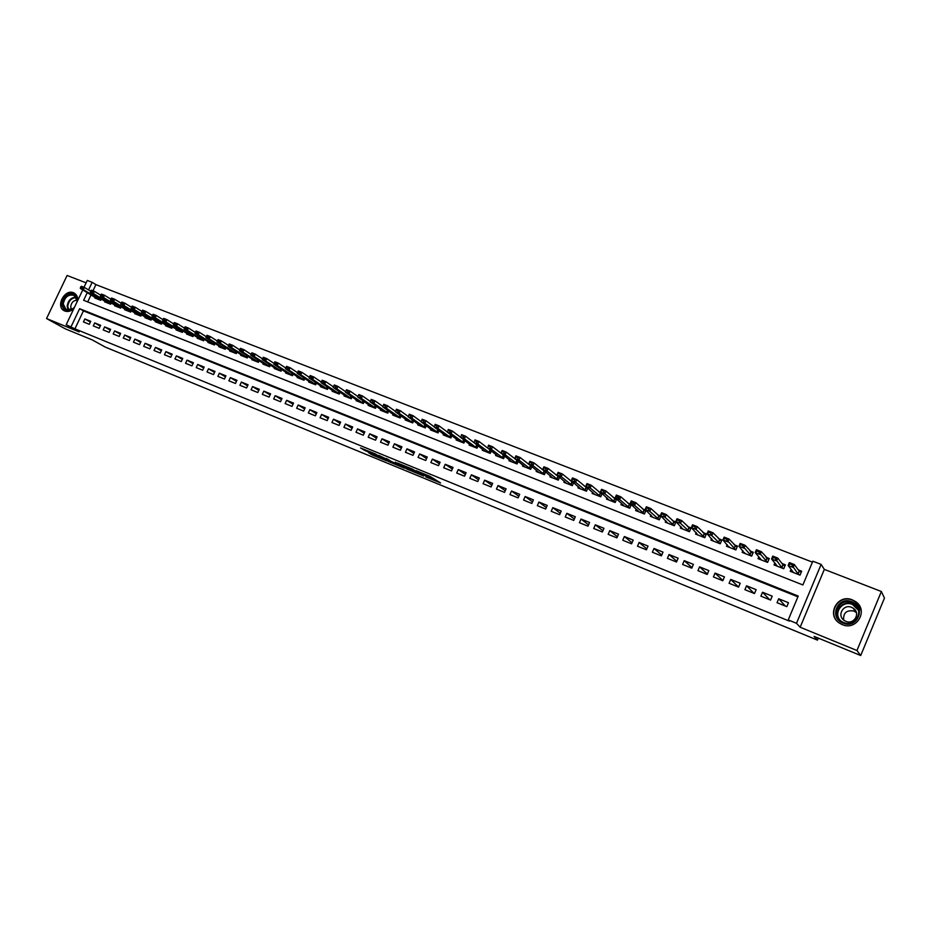 <?xml version="1.0" encoding="UTF-8"?>
<svg xmlns="http://www.w3.org/2000/svg" width="931" height="931" viewBox="0 0 931 931"><rect width="100%" height="100%" fill="white"/><g stroke="black" fill="none" stroke-linecap="round" stroke-linejoin="round"><path stroke-width="1.4" d="M425.77 476.847L440.607 482.98L429.622 476.16L416.041 470.62L430.157 478.197L425.77 476.847M77.762 300.41C77.843 297.024 76.679 294.592 74.247 293.114L73.502 292.753C64.611 288.715 55.348 306.497 64.146 310.71L64.798 311.024C67.847 312.071 70.849 311.291 73.828 308.661M842.218 624.596C856.729 631.23 868.914 610.096 855.508 601.554L852.459 599.913C837.737 593.373 825.832 614.856 839.576 623.211L842.218 624.596M368.432 452.582L372.319 454.98L386.772 460.868L375.088 453.804L360.553 447.962L365.72 450.918L376.88 455.026L383.584 459.344L368.432 452.582M797.914 596.818L83.441 310.884L74.911 328.841L66.194 324.721L82.754 289.902M860.71 655.529L856.962 650.513L881.354 591.511L884.45 598.063L860.71 655.529L814.078 636.373L817.476 640.132L105.226 347.065L92.355 339.955L65.379 328.876L46.55 318.542L79.158 331.901L66.194 324.721M881.354 591.511L824.331 569.388L800.16 627.238L856.962 650.513M800.16 627.238L796.494 623.305L788.231 619.93L798.228 596.061L79.635 308.685L71.07 326.723M74.911 328.841L789.372 621.117L788.231 619.93M407.126 469.166L423.71 476.044L412.503 469.143L397.456 463.021L407.126 469.166L407.72 467.839L408.942 468.444M404.391 468.153L388.751 461.613L378.836 455.387L393.033 462.253L397.746 464.15L395.244 462.16L404.485 467.956M86.118 282.849L67.102 275.471L46.55 318.542M515.762 459.274L514.924 458.936M529.669 464.709L528.564 464.278M543.704 470.202L542.319 469.666M557.878 475.753L556.214 475.101M572.193 481.362L570.238 480.594M586.646 487.018L584.412 486.145M601.251 492.743L598.714 491.743M615.996 498.516L613.157 497.398M630.904 504.346L627.75 503.112M645.951 510.235L642.483 508.885M650.967 514.936L650.362 516.321L659.299 519.835L660.905 516.1L657.356 514.703M665.898 520.755L665.281 522.186L674.312 525.736L675.918 521.977L672.391 520.592M680.992 526.632L680.352 528.11L689.464 531.694L691.081 527.912L687.578 526.539M696.225 532.555L695.573 534.091L704.779 537.711L706.396 533.905L702.917 532.544M711.621 538.549L710.947 540.131L720.245 543.785L721.874 539.968L718.406 538.607M727.181 544.588L726.483 546.241L735.874 549.93L737.503 546.09L734.059 544.74M742.903 550.675L742.17 552.409L751.666 556.133L753.295 552.269L749.874 550.931M758.788 556.831L758.02 558.635L767.61 562.405L769.25 558.519L765.852 557.192M774.836 563.034L774.045 564.931L783.727 568.736L785.38 564.826L781.993 563.511M777.036 602.694L786.811 606.651L788.464 602.706L778.688 598.761L777.036 602.694M760.883 596.154L770.554 600.064L772.206 596.143L762.536 592.244L760.883 596.154M744.905 589.684L754.471 593.559L756.123 589.66L746.546 585.797L744.905 589.684M729.089 583.283L738.562 587.112L740.203 583.237L730.73 579.419L729.089 583.283M713.425 576.941L722.805 580.746L724.446 576.883L715.066 573.1L713.425 576.941M697.936 570.668L707.211 574.427L708.84 570.598L699.565 566.851L697.936 570.668M682.598 564.465L691.78 568.178L693.409 564.372L684.215 560.66L682.598 564.465M667.411 558.321L676.5 561.998L678.129 558.204L669.028 554.539L667.411 558.321M652.375 552.234L661.382 555.877L663 552.106L653.993 548.475L652.375 552.234M637.491 546.206L646.405 549.814L648.023 546.066L639.108 542.47L637.491 546.206M622.758 540.248L631.579 543.82L633.196 540.085L624.364 536.524L622.758 540.248M608.164 534.336L616.904 537.874L618.51 534.161L609.77 530.635L608.164 534.336M593.722 528.494L602.369 531.997L603.975 528.296L595.316 524.805L593.722 528.494M579.419 522.698L587.985 526.166L589.579 522.489L581.014 519.044L579.419 522.698M565.245 516.973L573.729 520.406L575.323 516.752L566.839 513.318L565.245 516.973M551.222 511.294L559.624 514.692L561.207 511.049L552.805 507.663L551.222 511.294M537.327 505.661L545.647 509.036L547.23 505.417L538.909 502.065L537.327 505.661M523.571 500.098L531.81 503.427L533.393 499.831L525.142 496.514L523.571 500.098M509.944 494.582L518.101 497.887L519.673 494.303L511.515 491.009L509.944 494.582M496.444 489.112L504.521 492.383L506.092 488.822L498.015 485.563L496.444 489.112M483.073 483.701L491.079 486.948L492.65 483.398L484.632 480.175L483.073 483.701M469.829 478.348L477.754 481.548L479.325 478.022L471.389 474.822L469.829 478.348M456.702 473.029L464.557 476.207L466.117 472.704L458.261 469.538L456.702 473.029M443.703 467.769L451.488 470.923L453.048 467.432L445.251 464.29L443.703 467.769M430.832 462.556L438.536 465.675L440.084 462.207L432.38 459.099L430.832 462.556M418.066 457.389L425.711 460.484L427.259 457.028L419.613 453.944L418.066 457.389M405.427 452.28L412.992 455.34L414.539 451.896L406.963 448.847L405.427 452.28M392.894 447.206L400.4 450.243L401.936 446.822L394.43 443.796L392.894 447.206M380.488 442.178L387.924 445.193L389.449 441.783L382.013 438.792L380.488 442.178M368.187 437.198L375.554 440.188L377.078 436.79L369.712 433.823L368.187 437.198M356.003 432.263L363.299 435.219L364.824 431.856L357.516 428.912L356.003 432.263M343.923 427.376L351.15 430.308L352.674 426.957L345.436 424.036L343.923 427.376M331.948 422.534L339.117 425.432L340.641 422.092L333.461 419.206L331.948 422.534M320.089 417.728L327.188 420.603L328.701 417.286L321.591 414.423L320.089 417.728M308.324 412.968L315.365 415.82L316.877 412.514L309.837 409.675L308.324 412.968M296.675 408.255L303.657 411.083L305.159 407.79L298.176 404.973L296.675 408.255M285.119 403.577L292.043 406.382L293.544 403.1L286.62 400.307L285.119 403.577M273.667 398.945L280.522 401.715L282.023 398.456L275.157 395.687L273.667 398.945M262.321 394.348L269.117 397.106L270.607 393.86L263.81 391.113L262.321 394.348M251.067 389.798L257.806 392.521L259.295 389.286L252.545 386.574L251.067 389.798M239.907 385.283L246.587 387.983L248.077 384.771L241.385 382.071L239.907 385.283M228.851 380.802L235.473 383.479L236.951 380.279L230.329 377.614L228.851 380.802M217.877 376.368L224.452 379.022L225.93 375.833L219.355 373.191L217.877 376.368M207.008 371.958L213.525 374.599L214.991 371.422L208.486 368.804L207.008 371.958M196.232 367.605L202.69 370.212L204.157 367.058L197.698 364.452L196.232 367.605M185.548 363.276L191.949 365.86L193.415 362.718L187.003 360.134L185.548 363.276M174.947 358.982L181.289 361.554L182.755 358.423L176.401 355.863L174.947 358.982M164.438 354.734L170.734 357.283L172.188 354.164L165.893 351.627L164.438 354.734M154.011 350.51L160.26 353.035L161.715 349.94L155.465 347.414L154.011 350.51M143.677 346.332L149.868 348.834L151.322 345.75L145.131 343.248L143.677 346.332M133.436 342.177L139.569 344.668L141.012 341.596L134.879 339.117L133.436 342.177M123.264 338.069L129.362 340.525L130.794 337.476L124.707 335.02L123.264 338.069M113.186 333.985L119.226 336.428L120.658 333.379L114.618 330.947L113.186 333.985M103.19 329.935L109.183 332.367L110.614 329.33L104.621 326.909L103.19 329.935M93.275 325.92L99.21 328.329L100.641 325.315L94.694 322.917L93.275 325.92M90.749 321.323L84.861 318.949L83.441 321.94L89.329 324.325L90.749 321.323M812.437 562.149L95.916 284.63L92.984 290.786M91.04 294.883L87.712 301.9M791.059 569.307L790.221 571.285L800.02 575.137L801.661 571.203L798.309 569.9M646.033 510.316L644.438 513.993L635.594 510.525L636.176 509.176M631.265 504.683L629.728 508.221L620.977 504.777L621.536 503.473M616.636 499.086L615.158 502.496L606.488 499.086L607.047 497.817M602.171 493.546L600.739 496.817L592.151 493.453L592.686 492.208M587.833 488.042L586.46 491.207L577.953 487.867L578.477 486.657M573.647 482.584L572.309 485.645L563.895 482.339L564.407 481.164M558.018 476.579L559.589 477.207L558.297 480.14L549.965 476.87L550.465 475.718M545.682 471.819L544.426 474.694L536.163 471.447L536.663 470.318M531.915 466.512L530.682 469.294L522.5 466.082L522.989 464.976M518.264 461.241L517.077 463.941L508.978 460.752L509.443 459.681M504.753 456.027L503.59 458.646L495.571 455.492L496.037 454.433M491.37 450.848L490.241 453.397L482.293 450.267L482.747 449.242M478.115 445.716L477.009 448.195L469.131 445.099L469.585 444.087M464.976 440.631L463.906 443.051L456.097 439.979L456.539 438.978M451.966 435.592L450.918 437.942L443.191 434.905L443.622 433.927M439.083 430.599L438.059 432.892L430.39 429.878L430.82 428.912M426.317 425.642L425.316 427.876L417.716 424.897L418.147 423.954M413.667 420.731L412.677 422.918L405.16 419.962L405.579 419.031M401.133 415.866L400.167 417.996L392.719 415.063L393.126 414.155M388.704 411.036L387.773 413.12L380.383 410.222L380.791 409.326M376.403 406.253L375.484 408.29L368.164 405.416L368.56 404.531M364.207 401.517L363.299 403.507L356.049 400.656L356.445 399.783M352.116 396.815L351.231 398.771L344.039 395.943L344.435 395.081M340.141 392.16L339.268 394.069L332.146 391.264L332.53 390.415M328.271 387.54L327.421 389.402L320.357 386.633L320.741 385.795M316.505 382.955L315.667 384.794L308.673 382.036L309.045 381.21M304.844 378.417L304.018 380.209L297.082 377.486L297.454 376.671M293.288 373.913L292.474 375.67L285.596 372.97L285.968 372.167M281.825 369.444L281.034 371.178L274.214 368.501L274.587 367.71M270.479 365.022L269.687 366.721L262.926 364.068L263.287 363.276M259.214 360.634L258.446 362.299L251.742 359.669L252.103 358.889M248.053 356.282L247.297 357.923L240.652 355.305L241.001 354.548M236.986 351.965L236.241 353.571L229.654 350.987L230.004 350.231M226.012 347.682L225.279 349.265L218.75 346.704L219.099 345.96M215.142 343.446L214.421 344.994L207.939 342.457L208.288 341.712M204.355 339.233L203.645 340.758L197.221 338.244L197.558 337.511M193.66 335.055L192.961 336.568L186.596 334.066L186.933 333.345M183.058 330.924L182.36 332.402L176.052 329.923L176.39 329.202M172.538 326.816L171.863 328.271L165.602 325.815L165.927 325.105M162.122 322.743L161.447 324.174L155.233 321.742L155.558 321.044M151.776 318.705L151.113 320.113L144.957 317.704L145.283 317.005M141.524 314.701L140.86 316.086L134.762 313.689L135.076 313.002M131.352 310.721L130.701 312.094L124.649 309.72L124.963 309.045M121.263 306.788L120.623 308.138L114.618 305.775L114.932 305.1M111.254 302.878L110.626 304.204L104.668 301.865L104.982 301.202M101.339 299.002L100.711 300.317L94.799 297.99L95.113 297.326M817.476 640.132L818.314 638.119M83.999 287.283L87.27 280.429L92.169 282.326L88.55 289.948M95.916 284.63L92.169 282.326M87.281 292.613L83.627 300.294L802.883 584.947L812.833 561.195L821.13 564.407L796.494 623.305M824.331 569.388L821.13 564.407M83.441 310.884L79.635 308.685M778.688 598.761L785.31 606.046M762.536 592.244L769.611 599.68M746.546 585.797L754.063 593.396M730.73 579.419L738.574 587.077M715.066 573.1L722.91 580.502M699.565 566.851L707.385 574.02M684.215 560.66L692.024 567.607M669.028 554.539L676.802 561.288M653.993 548.475L661.732 555.039M639.108 542.47L646.812 548.859M624.364 536.524L632.033 542.761M609.77 530.635L617.404 536.721M595.316 524.805L602.904 530.751M581.014 519.044L588.555 524.851M566.839 513.318L574.334 519.009M552.805 507.663L560.264 513.237M538.909 502.065L546.311 507.511M525.142 496.514L532.497 501.856M511.515 491.009L518.823 496.258M498.015 485.563L505.265 490.718M484.632 480.175L491.836 485.226M471.389 474.822L478.534 479.791M458.261 469.538L465.36 474.414M445.251 464.29L452.303 469.084M432.38 459.099L439.374 463.813M419.613 453.944L426.561 458.587M406.963 448.847L413.864 453.42M394.43 443.796L401.273 448.288M382.013 438.792L388.809 443.214M369.712 433.823L376.45 438.187M357.516 428.912L364.207 433.206M345.436 424.036L352.081 428.272M333.461 419.206L340.048 423.384M321.591 414.423L328.131 418.543M309.837 409.675L316.319 413.736M298.176 404.973L304.612 408.977M286.62 400.307L293.009 404.263M275.157 395.687L281.499 399.597M263.81 391.113L270.095 394.965M252.545 386.574L258.795 390.38M241.385 382.071L247.588 385.83M230.329 377.614L236.474 381.314M219.355 373.191L225.453 376.846M208.486 368.804L214.537 372.423M197.698 364.452L203.703 368.024M187.003 360.134L192.973 363.672M176.401 355.863L182.325 359.354M165.893 351.627L171.758 355.072M155.465 347.414L161.296 350.836M145.131 343.248L150.915 346.623M134.879 339.117L140.616 342.445M124.707 335.02L130.398 338.314M114.618 330.947L120.274 334.206M104.621 326.909L110.23 330.144M94.694 322.917L100.269 326.106M84.861 318.949L90.388 322.103M430.39 478.359L430.75 476.858L430.157 478.197M429.68 476.183L430.75 476.858M430.809 477.428L434.218 478.825M404.764 465.977L407.72 467.839M420.917 474.775L413.131 469.655L407.766 467.513L420.917 474.775M386.435 458.483L390.217 460.752M395.384 463.975L401.913 466.85L397.781 464.371L393.068 462.474L395.384 463.975M792.572 571.273L792.234 572.076M799.217 571.087L801.358 571.925M801.195 572.321L799.147 571.029L794.341 564.535L793.131 567.433L788.126 565.478L793.072 571.925L792.444 572.158M789.593 564.372L788.126 565.478L789.348 562.592L794.341 564.535L792.293 564.861L789.791 563.883L792.293 564.861M799.636 574.986L797.972 573.857L792.095 565.35M789.791 563.883L789.348 562.592M851.9 601.775C866.633 606.965 857.311 629.484 843.032 623.118C828.427 617.812 837.691 595.572 851.9 601.775M843.451 622.443C855.089 627.75 864.806 610.806 854.053 603.986L851.656 602.694C839.878 597.446 830.336 614.611 841.31 621.314L843.451 622.443M843.707 620.069C843.102 612.901 846.512 609.886 853.936 611.027L856.38 612.551M845.837 621.314C854.064 625.062 860.919 613.075 853.296 608.257L851.621 607.361C843.323 603.649 836.562 615.752 844.289 620.5L845.837 621.314M861.268 610.887L855.577 601.822L852.552 600.192C837.935 593.699 826.123 615.03 839.762 623.328L840.03 623.491M855.519 605.208L852.435 604.394M74.387 307.498L72.49 309.139C66.66 311.85 63.273 310.128 62.33 303.96C62.028 293.661 77.587 289.983 77.215 300.504L77.122 301.76M76.924 302.168L77.029 300.841L74.201 295.43C68.347 294.068 64.705 296.942 63.25 304.053L66.124 309.511L72.665 308.848L74.527 307.195M77.005 300.189C73.374 300.48 71.28 302.656 70.709 306.741L71.501 309.499M75.155 293.731L74.817 293.521C67.556 291.834 63.029 295.395 61.225 304.216L64.786 311.001M776.419 565.001L776.105 565.745M782.959 564.721L785.077 565.548M784.903 565.955L782.901 564.663L777.734 558.053L776.524 560.928L771.578 558.996L776.873 565.571L776.291 565.815M772.998 557.878L771.578 558.996L772.788 556.121L777.734 558.053L775.674 558.367L773.196 557.401L775.674 558.367M783.413 568.62L781.714 567.468L775.476 558.844M773.196 557.401L772.788 556.121M760.441 558.786L760.15 559.473M766.888 558.425L768.948 559.228M768.773 559.647L761.29 551.641L760.092 554.492L755.192 552.583L760.848 559.275L760.313 559.531M756.577 551.466L755.192 552.583L756.403 549.732L761.29 551.641L759.231 551.943L756.775 550.989L759.231 551.943M767.365 562.301L759.033 552.42M756.775 550.989L756.403 549.732M744.614 552.63L744.346 553.258M750.968 552.188L752.993 552.979M752.818 553.398L745.033 545.287L743.822 548.138L738.981 546.241L744.497 553.317M740.331 545.112L738.981 546.241L740.18 543.401L745.033 545.287L742.961 545.589L740.529 544.635L742.961 545.589M751.48 556.063L742.752 546.066M740.529 544.635L740.18 543.401M728.961 546.52L728.705 547.114M735.211 546.008L737.201 546.788M737.038 547.195L728.938 539.014L727.739 541.83L722.945 539.957L728.833 547.16M724.26 538.828L722.945 539.957L724.143 537.14L728.938 539.014L724.458 538.362L726.855 539.293M735.746 549.884L726.657 539.771M724.458 538.362L724.143 537.14M719.616 539.899L721.572 540.667M721.409 541.062L713.006 532.788L711.808 535.604L707.06 533.742L713.344 541.074M708.351 532.613L707.06 533.742L708.258 530.938L713.006 532.788L708.549 532.148L710.923 533.067M720.175 543.762L711.808 535.604L710.725 533.544M708.549 532.148L708.258 530.938M704.185 533.859L706.105 534.603M705.942 534.988L697.249 526.643L696.051 529.436L691.361 527.598L697.994 535.046M692.606 526.457L691.361 527.598L692.548 524.805L697.249 526.643L692.804 525.992L695.154 526.911M704.767 537.711L696.051 529.436L694.957 527.377M692.804 525.992L692.548 524.805M688.905 527.865L690.79 528.61M690.627 528.971L681.643 520.545L680.456 523.327L675.801 521.511L682.807 529.076M677.023 520.371L675.801 521.511L677 518.742L681.643 520.545L677.221 519.905L679.549 520.813M689.475 531.682L680.456 523.327L679.351 521.279M677.221 519.905L677 518.742M673.776 521.942L675.627 522.663M675.475 523.013L666.2 514.529L665.013 517.287L660.416 515.483L667.771 523.164M661.604 514.343L660.416 515.483L661.604 512.725L666.2 514.529L661.801 513.877L664.106 514.785M674.312 525.712L665.013 517.287L663.908 515.239M661.801 513.877L661.604 512.725M658.799 516.077L660.614 516.786M660.463 517.124L650.92 508.559L649.733 511.305L645.183 509.525L652.887 517.322M646.335 508.373L645.183 509.525L646.37 506.778L650.92 508.559L646.533 507.919L648.814 508.803M659.311 519.812L649.733 511.305L648.616 509.269M646.533 507.919L646.37 506.778M638.294 511.107L630.101 503.624L631.288 500.89L635.792 502.659L634.616 505.382L630.101 503.624L631.23 502.472L633.487 503.357L631.23 502.472M643.973 510.269L645.753 510.956M645.614 511.294L635.792 502.659L633.685 502.891M644.461 513.959L634.616 505.382L633.487 503.357M631.427 502.018L631.288 500.89M623.7 505.405L615.182 497.782L616.357 495.071L620.826 496.805L619.639 499.528L615.182 497.782L616.275 496.63L618.51 497.503L616.275 496.63M629.298 504.509L631.032 505.196M630.904 505.51L620.826 496.805L618.708 497.049M629.752 508.163L619.639 499.528L618.51 497.503M616.473 496.176L616.357 495.071M614.763 498.818L616.462 499.482M616.334 499.796L606 491.021L604.824 493.721L600.402 491.999L609.095 500.11M601.461 490.835L600.402 491.999L601.577 489.299L606 491.021L601.659 490.381L603.87 491.254M615.193 502.437L604.824 493.721L603.684 491.696M601.659 490.381L601.577 489.299M600.367 493.174L602.043 493.837M601.903 494.128L591.325 485.295L590.149 487.984L585.774 486.273L594.793 494.489M586.809 485.109L585.774 486.273L586.949 483.585L591.325 485.295L587.007 484.655L589.195 485.517M600.763 496.758L590.149 487.984L588.997 485.959M587.007 484.655L586.949 483.585M586.111 487.588L587.752 488.24M587.624 488.519L576.789 479.628L575.626 482.293L571.297 480.605L580.618 488.915M572.297 479.43L571.297 480.605L572.46 477.929L576.789 479.628L572.495 478.988L574.66 479.837M586.483 491.137L575.626 482.293L574.462 480.28M572.495 478.988L572.46 477.929M571.995 482.06L573.601 482.689M573.484 482.968L562.405 474.007L561.242 476.672L556.947 474.985L566.583 483.398M557.925 473.821L556.947 474.985L558.111 472.331L562.405 474.007L558.123 473.379L560.264 474.216M572.344 485.575L561.242 476.672L560.078 474.659M558.123 473.379L558.111 472.331M559.473 477.475L548.161 468.444L546.997 471.098L542.75 469.433L552.677 477.929M543.704 468.258L542.75 469.433L543.913 466.792L548.161 468.444L543.89 467.816L546.02 468.654M558.344 480.059L546.997 471.098L545.822 469.084M543.89 467.816L543.913 466.792M544.17 471.156L545.519 471.691M545.601 472.029L534.057 462.94L532.893 465.57L528.692 463.929L538.909 472.517M529.611 462.754L528.692 463.929L529.844 461.299L534.057 462.94L529.809 462.311L531.915 463.138M544.472 474.601L532.893 465.57L531.717 463.58M529.809 462.311L529.844 461.299M530.449 465.779L531.531 466.21M531.857 466.629L520.08 457.493L518.928 460.112L514.762 458.483L525.27 467.164M515.658 457.296L514.762 458.483L515.925 455.864L520.08 457.493L515.855 456.865L517.939 457.68M530.728 469.189L518.928 460.112L517.741 458.11M515.855 456.865L515.925 455.864M516.868 460.461L517.683 460.787M518.241 461.287L506.255 452.094L505.102 454.7L500.983 453.083L511.759 461.857M501.844 451.896L500.983 453.083L502.135 450.476L506.255 452.094L502.042 451.465L504.102 452.268M517.124 463.836L505.102 454.7L503.915 452.71M502.042 451.465L502.135 450.476M504.59 455.899L492.557 446.74L491.405 449.336L487.32 447.741L498.376 456.597M488.17 446.554L488.472 445.146L492.557 446.74L488.356 446.124L490.404 446.915M503.648 458.529L491.405 449.336L490.206 447.357M488.356 446.124L488.472 445.146M490.718 450.348L478.988 441.445L477.836 444.029L473.798 442.446L485.121 451.384M474.612 441.259L474.938 439.874L478.988 441.445L474.81 440.829L476.835 441.62M490.288 453.281L477.836 444.029L476.637 442.05M474.81 440.829L474.938 439.874M477.068 448.079L475.869 447.369L476.986 444.867L465.547 436.208L464.406 438.769L460.403 437.198L471.994 446.228M461.194 436.011L461.543 434.637L465.547 436.208L461.392 435.58L463.394 436.371M475.869 447.369L464.406 438.769L463.196 436.79M461.392 435.58L461.543 434.637M460.426 437.151L452.245 431.006L451.104 433.555L447.136 432.007L458.983 441.108M447.904 430.82L448.276 429.459L452.245 431.006L448.09 430.39L450.08 431.169M463.964 442.923L451.104 433.555L449.894 431.588M448.09 430.39L448.276 429.459M447.183 431.891L439.06 425.863L437.919 428.4L433.986 426.864L446.089 436.045M434.742 425.665L435.126 424.327L439.06 425.863L434.928 425.246L436.895 426.014M450.976 437.814L437.919 428.4L436.709 426.433M434.928 425.246L435.126 424.327M434.067 426.689L426.002 420.765L424.862 423.291L420.975 421.766L433.311 431.03M421.696 420.568L422.104 419.241L426.002 420.765L421.883 420.149L423.826 420.917M438.117 432.752L424.862 423.291L423.64 421.336M421.883 420.149L422.104 419.241M421.08 421.534L413.061 415.715L411.933 418.228L408.081 416.716L420.661 426.049M408.779 415.517L409.209 414.214L413.061 415.715L408.965 415.098L410.897 415.854M425.374 427.736L411.933 418.228L410.699 416.273M408.965 415.098L409.209 414.214M408.209 416.436L400.249 410.711L399.12 413.213L395.303 411.723L408.127 421.126M395.978 410.524L396.42 409.221L400.249 410.711L396.164 410.106L398.072 410.85M412.747 422.767L399.12 413.213L397.886 411.269M396.164 410.106L396.42 409.221M395.454 411.386L387.552 405.753L386.423 408.244L382.641 406.766L395.698 416.238M383.293 405.567L383.758 404.275L387.552 405.753L383.479 405.148L385.376 405.893M400.237 417.844L386.423 408.244L385.19 406.3M383.479 405.148L383.758 404.275M382.816 406.382L374.972 400.854L373.855 403.321L370.096 401.855L383.386 411.397M370.736 400.656L371.225 399.387L374.972 400.854L370.922 400.237L372.796 400.97M387.831 412.968L373.855 403.321L372.609 401.389M370.922 400.237L371.225 399.387M370.294 401.424L362.508 395.989L361.391 398.445L357.679 396.99L371.178 406.603M358.284 395.791L358.796 394.535L362.508 395.989L358.47 395.372L360.332 396.106M375.554 408.139L361.391 398.445L360.146 396.513M358.47 395.372L358.796 394.535M357.888 396.525L350.161 391.16L349.044 393.615L345.366 392.172L359.087 401.855M345.948 390.962L346.472 389.728L350.161 391.16L346.134 390.555L347.985 391.276M363.369 403.356L349.044 393.615L347.798 391.683M346.134 390.555L346.472 389.728M345.599 391.66L337.918 386.388L336.813 388.832L333.158 387.401L347.1 397.141M333.729 386.19L334.276 384.969L337.918 386.388L333.915 385.783L335.742 386.493M351.313 398.608L336.813 388.832L335.556 386.9M333.915 385.783L334.276 384.969M333.414 386.854L325.803 381.652L324.686 384.084L321.079 382.664L335.218 392.475M323.616 381.757L321.812 381.047L323.429 382.164L325.803 381.652L322.184 380.244L321.812 381.047M339.35 393.906L324.686 384.084L323.429 382.164M321.079 382.664L321.626 381.454M321.335 382.082L313.782 376.962L312.676 379.382L309.092 377.974L323.441 387.843M311.606 377.067L309.802 376.368L311.42 377.462L313.782 376.962L310.198 375.565L309.802 376.368M327.491 389.239L312.676 379.382L311.42 377.462M309.092 377.974L309.627 376.764M309.371 377.358L301.877 372.319L300.771 374.728L297.222 373.331L311.769 383.258M299.689 372.412L297.92 371.713L299.503 372.819L301.877 372.319L298.327 370.934L297.92 371.713M315.749 384.619L300.771 374.728L299.503 372.819M297.222 373.331L297.734 372.121M297.501 372.668L290.076 367.71L288.971 370.107L285.456 368.723L300.201 378.708M287.888 367.803L286.131 367.117L287.702 368.199L290.076 367.71L286.55 366.337L286.131 367.117M304.1 380.034L288.971 370.107L287.702 368.199M285.456 368.723L285.945 367.512M285.736 368.024L278.381 363.148L277.287 365.534L273.795 364.161L288.738 374.204M276.193 363.23L274.447 362.555L276.007 363.625L278.381 363.148L274.889 361.787L274.447 362.555M292.555 375.496L277.287 365.534L276.007 363.625M273.795 364.161L274.261 362.95M274.086 363.427L266.79 358.621L265.696 360.995L262.239 359.645L277.368 369.735M264.602 358.703L262.868 358.028L264.416 359.098L266.79 358.621L263.333 357.271L262.868 358.028M281.115 371.004L265.696 360.995L264.416 359.098M262.239 359.645L262.693 358.423M262.53 358.866L255.303 354.141L254.21 356.503L250.788 355.153L266.091 365.313M253.116 354.211L251.393 353.547L252.929 354.606L255.303 354.141L251.87 352.802L251.393 353.547M269.769 366.535L254.21 356.503L252.929 354.606M250.788 355.153L251.219 353.943M251.067 354.35L243.91 349.695L242.828 352.046L239.43 350.708L254.919 360.914M241.723 349.765L240.023 349.102L241.548 350.161L243.91 349.695L240.512 348.369L240.023 349.102M258.527 362.112L242.828 352.046L241.548 350.161M239.43 350.708L239.849 349.497M239.709 349.87L232.622 345.285L231.54 347.624L228.176 346.309L243.841 356.561M230.434 345.354L228.747 344.703L230.26 345.75L232.622 345.285L229.259 343.97L228.747 344.703M247.378 357.737L231.54 347.624L230.26 345.75M228.176 346.309L228.572 345.087M228.456 345.436L221.438 340.921L220.356 343.248L217.016 341.945L232.866 352.244M219.251 340.979L217.575 340.327L219.064 341.374L221.438 340.921L218.098 339.617L217.575 340.327M236.334 353.384L220.356 343.248L219.064 341.374M217.016 341.945L217.4 340.723M217.295 341.037L210.348 336.591L209.266 338.907L205.96 337.616L221.974 347.961M208.16 336.65L206.496 336.01L207.974 337.034L210.348 336.591L207.031 335.3L206.496 336.01M225.372 349.078L209.266 338.907L207.974 337.034M205.96 337.616L206.321 336.394M206.228 336.685L199.35 332.297L198.268 334.601L194.998 333.321L211.174 343.725M197.163 332.355L195.522 331.715L196.976 332.739L199.35 332.297L196.069 331.017L195.522 331.715M214.502 344.807L198.268 334.601L196.976 332.739M194.998 333.321L195.335 332.099M195.266 332.355L188.446 328.049L187.375 330.342L184.129 329.062L200.468 339.512M186.258 328.096L184.629 327.456L186.084 328.48L188.446 328.049L185.199 326.781L184.629 327.456M203.738 340.571L187.375 330.342L186.084 328.48M184.129 329.062L184.454 327.84M184.385 328.073L177.635 323.825L176.576 326.106L173.352 324.849L189.854 335.346M175.447 323.872L173.841 323.243L175.272 324.256L177.635 323.825L174.411 322.568L173.841 323.243M193.054 336.37L176.576 326.106L175.272 324.256M173.352 324.849L173.655 323.627M173.608 323.837L166.928 319.647L165.858 321.917L162.657 320.671L179.322 331.203M164.74 319.682L163.134 319.065L164.554 320.066L166.928 319.647L163.728 318.39L163.134 319.065M182.453 332.204L165.858 321.917L164.554 320.066M162.657 320.671L162.96 319.438M162.913 319.624L156.303 315.493L155.233 317.762L152.067 316.517L168.883 327.107M154.115 315.539L152.521 314.922L153.929 315.912L156.303 315.493L153.126 314.259L152.521 314.922M171.956 328.073L155.233 317.762L153.929 315.912M152.067 316.517L152.347 315.295M152.312 315.446L145.771 311.385L144.701 313.642L141.559 312.409L158.526 323.034M143.572 311.42L142.001 310.803L143.397 311.792L145.771 311.385L142.629 310.163L142.001 310.803M161.54 323.976L144.701 313.642L143.397 311.792M141.559 312.409L141.826 311.187M141.803 311.315L135.321 307.311L134.262 309.546L131.143 308.336L148.262 318.996M133.133 307.335L131.574 306.73L132.958 307.719L135.321 307.311L132.202 306.09L131.574 306.73M151.206 319.915L134.262 309.546L132.958 307.719M131.143 308.336L131.399 307.102M131.376 307.207L124.963 303.262L123.904 305.496L120.821 304.286L138.079 314.992M122.776 303.297L121.228 302.691L122.601 303.669L124.963 303.262L121.868 302.063L121.228 302.691M140.965 315.888L123.904 305.496L122.601 303.669M120.821 304.286L121.053 303.064M121.042 303.145L114.688 299.258L113.64 301.481L110.58 300.282L127.978 311.024M112.5 299.282L110.975 298.688L112.325 299.654L114.688 299.258L111.627 298.06L110.975 298.688M130.806 311.897L113.64 301.481L112.325 299.654M110.58 300.282L110.801 299.049M110.789 299.107L104.505 295.278L103.457 297.489L100.42 296.302L117.958 307.09M102.317 295.302L100.804 294.708L102.142 295.674L104.505 295.278L101.467 294.091L100.804 294.708M120.727 307.928L103.457 297.489L102.142 295.674M100.42 296.302L100.629 295.08M100.618 295.115L94.403 291.333L93.356 293.544L90.342 292.357L108.019 303.18M92.216 291.356L90.714 290.763L92.041 291.729L94.403 291.333L91.389 290.158L90.714 290.763M110.731 303.995L93.356 293.544L92.041 291.729M90.342 292.357L90.54 291.135M90.54 291.147L84.395 287.423L83.348 289.622L80.357 288.447L98.162 299.305M82.207 287.446L80.706 286.864L82.033 287.807L84.395 287.423L81.404 286.259L80.706 286.864M100.816 300.096L83.348 289.622L82.033 287.807M80.357 288.447L80.532 287.225M429.982 476.369L429.389 477.708M425.63 474.531L425.362 475.147M409.407 468.735L408.849 469.98M390.997 461.241L390.461 462.428M389.344 460.298L388.751 461.613M366.081 450.115L365.72 450.918M364.312 449.394L363.998 450.092M372.621 454.305L372.319 454.98M370.875 453.583L370.619 454.165M799.147 571.029L797.972 573.857M799.287 571.145L798.111 573.973M838.889 619.138C833.21 610.887 843.114 599.82 852.47 604.01L857.602 608.024M858.452 610.27L852.412 604.463C842.322 599.925 832.721 613.32 840.658 620.849M68.266 310.128L67.172 306.299C67.963 300.597 70.907 297.524 75.981 297.082M76.261 297.548C71.361 297.99 68.533 300.957 67.765 306.462L68.801 310.139M782.901 564.663L781.714 567.468M783.041 564.78L781.865 567.584M766.818 558.356L765.643 561.149M766.969 558.484L765.782 561.277M750.898 552.118L749.723 554.899M751.049 552.246L749.874 555.016M735.141 545.95L733.965 548.708M735.304 546.078L734.128 548.836M719.547 539.84L718.383 542.587M719.71 539.968L718.534 542.715M704.115 533.789L702.94 536.524M704.278 533.917L703.114 536.652M688.824 527.807L687.672 530.519M688.998 527.935L687.834 530.647M673.695 521.872L672.543 524.584M673.869 522L672.717 524.7M658.717 516.007L657.565 518.695M658.892 516.135L657.74 518.823M643.891 510.2L642.739 512.876M644.066 510.328L642.914 513.004M629.205 504.451L628.064 507.104M629.391 504.579L628.239 507.232M614.669 498.748L613.529 501.39M614.856 498.876L613.704 501.53M600.274 493.104L599.133 495.746M600.46 493.244L599.32 495.874M586.018 487.518L584.877 490.137M586.204 487.658L585.064 490.276M571.902 481.99L570.761 484.597M572.088 482.13L570.959 484.725M557.913 476.509L556.785 479.104M558.111 476.649L556.982 479.232M544.065 471.086L542.936 473.67M544.274 471.226L543.134 473.798M530.356 465.709L529.227 468.281M530.554 465.849L529.425 468.409M516.763 460.391L515.646 462.94M516.973 460.531L515.844 463.079M503.31 455.119L502.181 457.656M503.52 455.259L502.391 457.796M489.974 449.894L488.856 452.419M490.183 450.034L489.066 452.559M476.777 444.727L475.66 447.229M463.661 439.653L462.579 442.097M463.871 439.804L462.788 442.237M450.674 434.637L449.615 437M450.883 434.789L449.836 437.139M437.803 429.656L436.779 431.961M438.024 429.819L437 432.1M425.06 424.734L424.059 426.968M425.269 424.885L424.28 427.108M412.421 419.846L411.455 422.011M412.642 419.997L411.677 422.15M399.911 415.005L398.957 417.1M400.132 415.156L399.19 417.251M387.505 410.199L386.586 412.247M387.727 410.35L386.819 412.386M375.216 405.439L374.32 407.429M375.449 405.59L374.553 407.569M363.043 400.714L362.171 402.646M363.276 400.865L362.403 402.797M350.975 396.036L350.114 397.921M351.208 396.187L350.359 398.061M339.012 391.392L338.186 393.231M339.245 391.544L338.419 393.371M327.165 386.784L326.35 388.576M327.398 386.947L326.583 388.727M315.423 382.222L314.62 383.968M315.656 382.385L314.864 384.119M303.774 377.695L302.994 379.406M304.018 377.858L303.238 379.545M292.229 373.215L291.473 374.879M292.474 373.378L291.717 375.03M280.79 368.769L280.045 370.387M281.034 368.92L280.289 370.538M269.455 364.358L268.722 365.941M269.699 364.51L268.966 366.092M258.213 359.983L257.491 361.531M258.457 360.146L257.747 361.682M247.064 355.642L246.366 357.155M247.32 355.805L246.622 357.306M236.02 351.348L235.334 352.826M236.265 351.499L235.59 352.977M225.069 347.077L224.394 348.531M225.314 347.24L224.65 348.671M214.2 342.852L213.548 344.261M214.456 343.004L213.804 344.412M203.435 338.651L202.783 340.036M203.691 338.814L203.051 340.187M192.752 334.497L192.123 335.847M193.008 334.648L192.38 335.998M182.173 330.365L181.545 331.692M182.429 330.528L181.813 331.843M171.665 326.269L171.06 327.572M171.932 326.432L171.327 327.724M161.261 322.207L160.656 323.488M161.517 322.37L160.923 323.639M150.938 318.181L150.345 319.438M151.194 318.344L150.613 319.589M140.697 314.189L140.116 315.423M140.953 314.352L140.383 315.574M130.538 310.232L129.968 311.431M130.806 310.395L130.235 311.582M120.471 306.299L119.913 307.474M120.727 306.462L120.18 307.637M110.475 302.4L109.928 303.564M110.742 302.563L110.195 303.715M100.571 298.537L100.024 299.666M100.839 298.7L100.304 299.829M425.898 474.635L425.595 475.31M853.296 608.257L855.589 611.923M854.053 603.986L857.672 608.152"/></g></svg>
